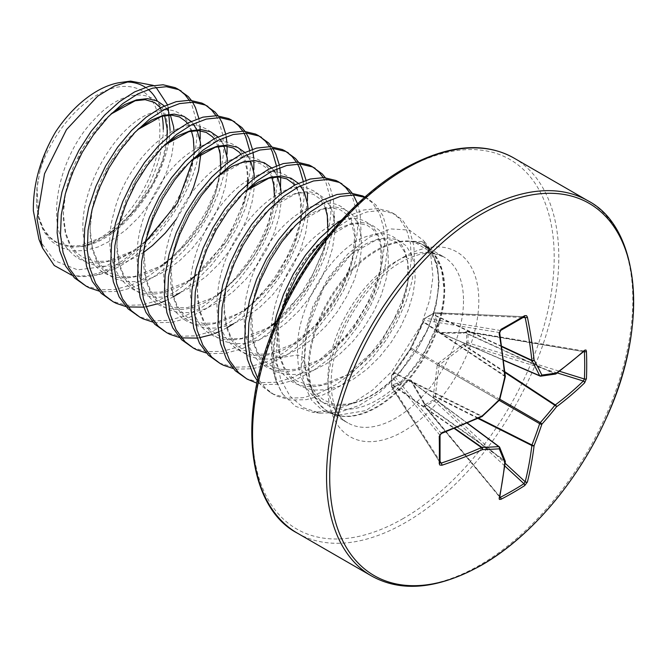 <?xml version="1.0" encoding="UTF-8"?>
<svg xmlns="http://www.w3.org/2000/svg" width="667" height="667" viewBox="0 0 667 667"><rect width="100%" height="100%" fill="white"/><g stroke="black" fill="none" stroke-linecap="round" stroke-linejoin="round"><path stroke-width="0.5" stroke-dasharray="3.33 2.5" d="M524.362 316.767A1.626 0.984 58.9 0 1 523.962 316.85A426.663 133.317 163.4 0 1 512.373 323.687A426.663 133.317 163.4 0 1 500.358 330.482L499.341 332.525A431.174 226.296 64.2 0 1 504.936 375.838A1.626 1.034 -56.3 0 1 504.852 376.396A431.491 302.543 87.7 0 1 499.358 398.983A1.626 1.059 -60 0 1 498.741 400.058A431.491 302.543 152.3 0 1 481.924 416.108A1.626 1.034 -63.7 0 1 481.482 416.458A1.626 0.809 -114.9 0 0 482.066 416.55M500.709 330.423A1.626 0.892 61 0 1 500.358 330.482L425.246 318.167L434.45 312.856A1.626 1.142 -87.4 0 1 434.467 312.84A1.626 1.142 -87.4 0 1 434.959 312.715A1.626 1.142 -87.4 0 1 435.935 313.615L435.268 315.699L439.103 332.216L439.72 332.575L464.432 332.533L467.275 331.716A1.626 0.584 -80.5 0 1 467.642 331.491A1.626 0.584 -80.5 0 1 467.992 332.199L468.001 342.855A1.626 0.434 -72.7 0 1 467.992 342.88A1.626 0.434 -72.7 0 1 467.275 344.981A1.626 0.684 72.6 0 1 466.567 342.946L466.567 332.241L463.273 333.208L438.494 333.108L437.235 332.383L433.242 315.866L433.817 313.332L424.537 318.684L410.005 349.558L391.787 375.413L391.787 386.118L393.705 384.359L410.005 379.556L411.256 380.282L423.737 401.692L424.537 405.027L433.817 399.675L433.242 396.206L437.235 365.283L438.494 363.106L463.273 344.189L466.567 342.946A1.626 0.917 -2.6 0 1 468.001 342.855L559.563 371.286M584.409 351.751L467.275 331.716A1.626 0.642 -109.6 0 0 466.833 331.566A1.626 0.642 -109.6 0 0 466.567 332.241A1.626 0.959 2.6 0 1 468.001 332.224A1.626 0.584 -80.5 0 1 468.001 332.224L583.658 351.626M393.055 374.195A1.626 1.167 46.2 0 1 393.33 373.537A1.626 1.167 46.2 0 1 394.355 373.328L411.414 348.207L424.445 320.252A1.626 1.301 -80.7 0 1 425.246 318.167A1.626 0.984 -121.1 0 0 424.846 318.259A1.626 0.984 -121.1 0 0 424.537 318.684A1.626 1.167 -166.2 0 0 424.112 319.26L423.687 320.952A1.626 1.167 -166.2 0 1 424.12 320.385M499.7 332.858A1.626 0.675 -9.5 0 0 499.341 332.525L424.445 320.252A1.626 1.167 -166.2 0 1 424.112 319.26A1.626 1.626 0 0 1 424.846 318.259L434.1 312.915A1.626 0.884 -119 0 0 433.817 313.332A1.626 1.126 16 0 1 435.935 313.615L523.12 317.509M282.658 394.014L295.539 406.303L312.256 412.156L331.341 411.214L351.817 403.735L372.344 390.262L391.587 371.719L421.269 324.896L429.673 300.083L432.966 276.688L430.882 256.12L423.512 240.428L409.396 230.082L390.687 228.923L369.376 237.177L347.749 254.102L328.147 278.072L312.798 306.662L303.452 336.943L301.251 365.741L304.644 357.912L297.757 354.969L275.946 358.337L277.705 327.03A108.121 62.423 120 0 0 273.67 357.67A108.121 62.423 120 0 0 282.658 394.014L276.413 381.966C273.603 374.395 271.969 365.933 271.527 356.57L272.311 336.71L273.403 329.215M341.837 219.802L348.949 215.691L363.715 209.98L377.447 208.538L389.503 211.414L392.188 212.79L399.316 218.451L406.428 229.323L410.48 243.522L411.264 260.422L408.696 279.256L402.86 299.175L393.955 319.285L382.358 338.694L368.509 356.512L352.993 371.961L336.443 384.325L319.543 393.055L302.993 397.732L287.477 398.141L273.637 394.239L270.51 392.605L262.031 386.168L257.429 380.94M276.413 381.966A108.279 62.515 -60 0 1 272.836 357.329A108.279 62.515 -60 0 1 281.441 311.639L282.349 308.771M330.173 233.25L337.185 227.38L352.301 217.625L367.067 211.914L380.799 210.472L392.855 213.348L395.539 214.724L402.668 220.385L409.78 231.249L413.832 245.456L414.607 262.356L412.048 281.191L406.203 301.109L397.307 321.219L385.701 340.629L371.861 358.446L356.345 373.895L339.795 386.26L322.895 394.989L306.345 399.666L290.829 400.075L276.988 396.173L273.854 394.539L265.383 388.102L257.921 378.689M177.806 89.019L179.448 90.037M189.203 100.208L192.046 105.544L196.098 119.752L196.882 136.652C194.297 170.752 179.406 203.493 152.218 234.876L134.851 250.734A107.846 62.264 -60 0 1 71.886 275.163M191.354 100.35L192.555 102.143M198.841 118.334L200.033 126.555M204.602 104.486L206.245 105.511M216.008 115.683L218.843 121.019L222.895 135.226L223.678 152.126L221.111 170.952L215.266 190.87L206.37 210.989L194.772 230.39L180.924 248.216L165.408 263.657L148.858 276.021L131.958 284.751L115.408 289.428L99.892 289.837L86.051 285.935L82.925 284.3M218.151 115.825L219.351 117.617M225.638 133.809L226.18 136.735M226.83 142.029L227.088 146.24M231.399 119.96L233.041 120.977M242.805 131.149L243.93 133.058M249.625 150.275L250.475 167.592L247.907 186.427L242.071 206.345L233.175 226.455L221.569 245.865L207.729 263.682L192.213 279.131L175.663 291.496L158.763 300.225L142.213 304.902L126.697 305.311L112.848 301.409L109.721 299.775M244.956 131.299L246.148 133.083M252.434 149.283L252.976 152.209M253.635 157.495L253.885 161.714M258.196 135.434L259.838 136.452M269.601 146.623L270.727 148.533M276.421 165.75L276.855 168.859M277.18 172.336L277.272 183.066L274.704 201.901L268.868 221.819L259.972 241.929L248.366 261.331L234.526 279.156L219.009 294.606L202.46 306.97L185.559 315.691L169.009 320.377L153.493 320.785L139.645 316.883L136.518 315.241M271.752 146.765L272.953 148.558M279.231 164.749L279.773 167.675M280.432 172.97L280.682 177.189M284.992 150.9L286.635 151.926M296.398 162.098L297.532 164.007M303.227 181.216L304.069 198.541L301.501 217.367L295.664 237.285L286.768 257.404L275.163 276.805L261.322 294.631L245.806 310.072L229.256 322.436L212.356 331.166L195.806 335.843L180.29 336.251L166.45 332.349L163.315 330.715M298.549 162.239L299.75 164.032M306.028 180.223L307.487 192.655M311.789 166.375L313.44 167.392M323.195 177.564L326.038 182.908L330.09 197.107L330.865 214.007L328.297 232.841L322.461 252.76L313.565 272.87L301.959 292.279L288.119 310.097L272.603 325.546L256.053 337.911L239.153 346.64L222.603 351.317L207.087 351.726L193.247 347.824L190.112 346.19M325.346 177.714L329.381 184.834L333.433 199.041L334.217 215.941M338.586 181.849L340.237 182.866M349.992 193.038L352.835 198.374L356.887 212.581L357.662 229.481L355.102 248.316L349.258 268.234L340.362 288.344L328.756 307.745L314.916 325.571L299.4 341.02L282.85 353.385L265.95 362.106L249.4 366.792L233.884 367.2L220.043 363.298L216.908 361.656M352.143 193.18L353.343 194.972M357.57 203.794L360.238 214.516L361.014 231.416L358.446 250.25L352.61 270.168L343.713 290.278L332.108 309.68L318.267 327.505L302.751 342.946L286.201 355.319L269.301 364.04L252.751 368.726L237.235 369.134L233.083 368.459M364.932 197.065L372.519 202.976L379.631 213.849L383.683 228.056L384.467 244.956L381.899 263.79L376.055 283.708L367.158 303.818L355.561 323.22L341.712 341.045L326.196 356.486L309.646 368.851L292.746 377.58L276.196 382.258L260.68 382.666L246.84 378.764L243.713 377.13M364.674 197.29L368.734 199.25L375.871 204.911L382.983 215.783L387.035 229.99L387.81 246.89L385.251 265.716L379.406 285.634L370.51 305.753L358.904 325.154L345.064 342.98L329.548 358.421L312.998 370.785L296.098 379.515L279.548 384.192L264.032 384.601L256.945 383.208M200.225 138.586C199.416 192.905 143.322 268.317 93.947 275.546A108.279 62.515 120 0 0 152.218 234.876M227.022 154.06L224.462 172.886L218.618 192.805L209.721 212.923L198.116 232.324L184.275 250.15L168.759 265.591L152.209 277.956L135.309 286.685L118.759 291.362L103.243 291.771L99.1 291.095M253.827 169.526L251.259 188.361L245.414 208.279L236.518 228.389L224.921 247.799L211.072 265.616L195.556 281.065L179.965 292.821M173.445 296.732L168.384 299.366M167.867 299.616L164.832 301.009M161.172 302.526L157.72 303.785M145.865 306.787L143.43 307.137M127.914 306.945L125.896 306.57M280.499 187.035L278.056 203.835L272.219 223.753L263.315 243.864L251.717 263.265L237.869 281.09L222.353 296.532L205.803 308.904L188.903 317.625L172.353 322.311L156.837 322.72L152.693 322.036M307.42 200.475L304.852 219.301L299.016 239.22L290.12 259.338L278.514 278.739L264.674 296.565L249.158 312.006L233.567 323.762M227.038 327.672L221.978 330.307M221.469 330.557L218.426 331.958M214.766 333.467L211.314 334.726M199.458 337.727L197.023 338.086M181.507 337.886L179.49 337.51M334.092 217.976L331.649 234.776L325.813 254.694L316.917 274.804L305.311 294.214L291.471 312.031L275.955 327.48L259.405 339.845L242.505 348.574L225.955 353.252L210.439 353.66L206.286 352.985M153.268 85.376L156.095 87.402M167.35 104.611L168.234 107.612M162.198 116.175A93.572 54.027 120 0 0 160.197 108.012M159.83 106.928A93.572 54.027 120 0 0 157.287 100.967M148.232 89.445A93.572 54.027 120 0 0 145.389 87.344M125.646 82.049A93.572 54.027 120 0 0 120.71 82.458M170.085 130.315C168.434 165.074 143.247 210.955 111.489 233.725A93.572 54.027 120 0 0 163.265 129.256M111.489 233.725C101.426 240.779 91.654 245.031 82.174 246.482L77.464 246.823C52.651 247.582 39.011 232.85 36.535 202.618L37.069 187.902L40.128 169.935C43.322 157.02 48.474 144.355 55.578 131.941M82.174 246.482A88.778 51.251 120 0 0 159.88 131.216A88.778 51.251 120 0 0 110.589 88.878A88.778 51.251 120 0 0 40.128 169.935M275.946 358.337L280.69 379.315L289.962 396.106L303.327 407.645L319.993 413.173L339.069 412.389L359.338 405.378L379.581 392.58L398.524 374.896L427.639 330.182L435.918 306.303L439.178 283.758L437.185 264.049L430.04 248.908L422.078 241.587L413.223 241.312L434.034 254.094L441.521 269.518L444.014 289.27C443.947 299.074 442.313 309.43 439.103 320.343L422.061 358.121L396.023 390.22L365.774 410.605L336.827 415.424L322.57 410.48L311.481 400.083L304.219 384.834L301.251 365.741M38.994 239.461L54.427 260.63L77.622 269.868L105.536 266.291L134.851 250.734M71.552 275.087C78.381 276.922 85.843 277.072 93.947 275.546M281.441 311.639L277.705 327.03M557.312 372.945L467.275 344.981L464.432 345.865L439.72 364.549L439.103 365.624L435.268 396.365L435.935 399.275A1.626 0.434 -47.3 0 1 434.45 400.967L425.246 406.278A1.626 0.584 -39.5 0 1 424.437 406.336A1.626 0.584 -39.5 0 1 424.445 405.903L423.728 403.026L411.414 381.616L410.789 381.257L394.572 386.193L393.096 387.81A1.626 1.142 -32.6 0 1 391.829 387.419A1.626 1.142 -32.6 0 1 391.696 386.902L391.696 376.28A1.626 1.301 -39.3 0 1 393.096 374.546L394.355 373.328L481.482 416.458A431.174 226.288 175.8 0 1 441.179 433.267L439.912 435.176A426.663 133.317 76.6 0 1 439.912 462.431L391.829 387.419A1.626 1.626 0 0 1 391.571 386.577A1.626 0.884 -1 0 0 391.696 386.902L439.912 462.431M411.256 380.282A1.626 1.101 -27.9 0 0 411.13 381.316A1.626 1.101 -27.9 0 0 411.414 381.616L499.358 446.965A431.491 112.598 47.6 0 1 504.852 460.63A1.626 1 -54.6 0 1 504.936 461.089A431.174 226.296 64.2 0 1 499.341 496.698L424.437 406.336A1.626 1.626 0 0 1 424.087 405.594A1.626 0.642 -10.4 0 0 424.445 405.903L500.358 497.324M411.414 381.616L410.789 381.257L411.414 381.616M524.479 316.708L434.45 312.856A1.626 0.884 -119 0 0 434.1 312.915A1.626 1.626 0 0 1 434.959 312.715L524.479 316.708M555.903 373.887A1.626 1.051 54.1 0 1 555.311 373.837A1.626 1 -65.4 0 1 554.877 373.987A431.491 112.598 -167.6 0 1 540.295 376.063L439.72 332.575A1.626 1.101 -92.1 0 0 439.328 332.483L439.328 332.483A1.626 1.101 -92.1 0 0 438.494 333.108M584.4 350.959L583.35 351.184A431.174 226.288 175.8 0 1 555.311 373.837L465.099 332.491A1.626 0.642 -109.6 0 0 464.657 332.341A1.626 0.642 -109.6 0 0 464.382 333.016M410.005 349.558A1.626 0.625 38.1 0 1 410.055 349.3L410.055 349.3A1.626 0.625 38.1 0 1 410.789 349.283L498.741 400.058A1.626 0.467 45.1 0 0 499.35 400.183M499.766 399.45A1.626 0.467 14.9 0 0 499.358 398.983L411.414 348.207A1.626 0.625 -158.1 0 1 411.064 347.557L411.064 347.557A1.626 0.625 -158.1 0 1 411.256 347.382M393.705 373.378A1.626 0.734 32.5 0 1 393.738 373.02A1.626 0.734 32.5 0 1 394.572 372.87L482.308 416.3M505.211 376.63L423.728 322.361A1.626 0.734 -152.5 0 1 423.445 321.569A1.626 0.734 -152.5 0 1 423.737 321.361M441.646 433.408A1.626 0.675 -110.5 0 1 441.179 433.267L393.096 374.546A1.626 1.167 46.2 0 0 392.071 374.746A1.626 1.626 0 0 0 391.571 375.888A1.626 0.984 1.1 0 1 391.787 375.413A1.626 1.167 46.2 0 1 392.071 374.746L410.055 349.3L423.687 320.952A1.626 1.167 -166.2 0 0 424.02 321.944L504.936 375.838A1.626 0.809 -5.1 0 1 505.311 376.296M439.912 435.176L391.696 376.28A1.626 0.984 1.1 0 1 391.571 375.888L391.571 386.577A1.626 0.884 -1 0 1 391.787 386.118A1.626 1.126 -136 0 0 393.096 387.81L440.062 461.372M393.055 384.817A1.626 1.126 -135.9 0 0 394.355 386.501L454.31 428.506M501.784 346.281L435.434 315.358A1.626 1.126 15.9 0 0 433.317 315.074M393.705 384.359A1.626 1.392 -109.9 0 0 394.572 386.193L454.727 428.339M501.851 346.723L435.268 315.699A1.626 1.392 -10.1 0 0 433.242 315.866M410.005 379.556A1.626 1.317 -102 0 0 410.789 381.257L467.2 423.17M503.61 360.113L439.103 332.216A1.626 1.317 -18 0 0 437.235 332.383M423.737 401.692A1.626 0.967 -30.8 0 0 423.495 402.801L411.114 381.274L467.384 423.095M424.12 402.751A1.626 0.642 -10.4 0 0 423.67 403.327L423.495 402.801A1.626 0.967 -30.8 0 0 423.728 403.026L504.852 460.63A1.626 1.309 159.3 0 1 505.211 461.114M555.478 374.062A1.626 1.309 80.7 0 1 554.877 373.987L464.432 332.533A1.626 0.967 -89.2 0 0 464.115 332.441A1.626 0.967 -89.2 0 0 463.273 333.208M499.875 496.74L425.246 406.278A1.626 0.959 -122.6 0 1 424.537 405.027A1.626 0.642 -10.4 0 0 424.087 405.594L423.67 403.327A1.626 0.642 -10.4 0 0 424.02 403.635L504.936 461.089A1.626 1.051 -174.1 0 1 505.278 461.572M504.852 466.041L434.45 400.967A1.626 0.917 -117.4 0 1 433.817 399.675A1.626 0.684 167.4 0 1 435.935 399.275L505.161 463.265M433.317 397.44A1.626 0.684 167.4 0 1 435.434 397.048L477.964 418.434M504.886 371.802L465.099 345.664A1.626 0.684 72.6 0 1 464.382 343.63M433.242 396.206L435.268 396.365L478.589 418.151M504.952 372.486L464.432 345.865L463.273 344.189M437.235 365.283L439.103 365.624L499.199 400.325M499.825 399.25L439.72 364.549L438.494 363.106M499.341 496.698A1.626 1.151 -167.8 0 1 499.683 497.64M584.342 351.009A1.626 1.151 47.8 0 1 583.35 351.184M513.94 158.054A216.558 125.029 -60 0 1 547.14 331.591A216.558 125.029 -60 0 1 405.661 522.428A216.558 125.029 -60 0 1 297.382 533.15M403.368 518.442A213.315 123.153 -60 0 1 252.535 431.357A213.315 123.153 -60 0 1 403.368 170.11A213.315 123.153 -60 0 1 554.202 257.195A213.315 123.153 -60 0 1 403.368 518.442M587.961 200.792A216.558 125.029 -60 0 1 621.16 374.32A216.558 125.029 -60 0 1 479.681 565.157A216.558 125.029 -60 0 1 371.402 575.888M463.507 300.717A95.873 55.353 -60 0 1 395.706 418.142A95.873 55.353 -60 0 1 347.774 422.886A95.873 55.353 -60 0 1 327.914 378.998A95.873 55.353 -60 0 1 395.706 261.572A95.873 55.353 -60 0 1 443.647 256.828A95.873 55.353 -60 0 1 463.507 300.717M403.368 257.154A106.703 61.606 -60 0 1 478.814 300.717A106.703 61.606 -60 0 1 403.368 431.399A106.703 61.606 -60 0 1 327.914 387.835A106.703 61.606 -60 0 1 403.368 257.154M444.13 289.395A96.04 55.444 -60 0 1 409.338 377.939A96.04 55.444 -60 0 1 340.62 415.933A96.04 55.444 -60 0 1 308.312 367.809A96.04 55.444 -60 0 1 357.72 263.84A96.04 55.444 -60 0 1 434.05 254.11A96.04 55.444 -60 0 1 444.13 289.395M309.138 368.159A95.873 55.353 120 0 0 328.998 412.048A95.873 55.353 120 0 0 402.876 386.36A95.873 55.353 120 0 0 444.731 289.878A95.873 55.353 120 0 0 424.871 245.981A95.873 55.353 120 0 0 350.992 271.669A95.873 55.353 120 0 0 309.138 368.159M439.103 320.343C421.077 372.895 380.724 404.727 354.319 408.571C321.277 414.382 304.544 388.186 304.46 358.829L304.919 342.638L308.037 325.554L313.632 308.321L321.419 291.662L331.024 276.28L341.979 262.823L353.777 251.868L365.858 243.864L377.655 239.136L388.619 237.869L398.216 240.103L406.011 245.706L411.597 254.419L414.716 265.833L415.182 279.44L412.931 294.606L408.029 310.647L400.65 326.855L391.07 342.488L379.681 356.837L366.942 369.251L353.352 379.181L339.486 386.16L325.905 389.853L313.156 390.087L301.767 386.827L292.196 380.19L284.809 370.443L279.907 357.996L277.664 343.363L278.122 327.163L281.241 310.088L286.835 292.846L294.622 276.188L304.227 260.805L315.183 247.357L326.98 236.401L339.061 228.389L350.859 223.662L361.814 222.394L371.419 224.629L379.206 230.232L384.801 238.944L387.919 250.367L388.386 263.965L386.135 279.131L381.232 295.181L373.853 311.381L364.274 327.013L352.885 341.362L340.137 353.785L326.555 363.707L312.69 370.685L299.108 374.379L286.36 374.612L274.971 371.352L265.391 364.716L258.012 354.969L253.11 342.521L250.859 327.889L251.326 311.689L254.444 294.614L260.038 277.38L267.826 260.714L277.422 245.339L288.386 231.883L300.183 220.927L312.264 212.923L324.062 208.196L335.017 206.928L344.622 209.155L352.409 214.766L358.004 223.478L361.122 234.892L361.581 248.491L359.338 263.657L354.435 279.706L347.048 295.915L337.477 311.539L326.088 325.888L313.34 338.311L299.758 348.241L285.893 355.211L272.303 358.913L259.563 359.146L248.174 355.878L238.594 349.241L231.216 339.503L226.313 327.047L224.062 312.414L224.529 296.223L227.639 279.139L233.233 261.906L241.029 245.248L250.625 229.865L261.589 216.408L273.387 205.453L285.468 197.449L297.265 192.721L308.221 191.454L317.825 193.688L325.613 199.291L331.207 208.004L334.325 219.418L334.784 233.025L332.533 248.191L327.63 264.232L320.252 280.44L310.68 296.073L299.291 310.422L286.543 322.836L272.961 332.766L259.096 339.745L245.506 343.438L232.766 343.672L221.369 340.412L211.798 333.775L204.419 324.029L199.516 311.581L197.265 296.948L197.732 280.749L200.842 263.673L206.436 246.431L214.224 229.773L223.829 214.39L234.792 200.942L245.473 190.879M298.316 183.3L300.483 185.793M307.946 207.846L307.987 217.55L305.736 232.716L300.834 248.766L293.455 264.966L283.884 280.599L272.495 294.947L259.746 307.37L246.165 317.292L232.291 324.27L218.709 327.964L205.961 328.197L194.572 324.937L185.001 318.301L177.622 308.554L172.72 296.106L170.469 281.474L170.927 265.274L174.045 248.199L179.64 230.965L187.427 214.299L197.032 198.924L207.987 185.468L218.676 175.413M271.519 167.826L273.687 170.318M274.971 172.128L277.58 176.988M281.149 192.371L281.191 202.076L278.939 217.242L274.037 233.292L266.658 249.5L257.087 265.124L245.689 279.473L232.95 291.896L219.368 301.826L205.494 308.796L191.913 312.498L179.165 312.731L167.776 309.463L158.204 302.826L150.825 293.088L145.923 280.632L143.672 266L144.13 249.808L147.249 232.725L152.843 215.491L160.63 198.833L170.235 183.45L181.191 169.993L191.879 159.938M244.714 152.351L246.89 154.844M248.174 156.653L250.784 161.514M254.352 176.897L254.394 186.61L252.143 201.776L247.24 217.817L239.862 234.025L230.282 249.658L218.893 264.007L206.153 276.421L192.563 286.351L178.698 293.33L165.116 297.023L152.368 297.257L140.979 293.997L131.407 287.36L124.02 277.614L119.118 265.166L116.875 250.534L117.334 234.334L120.452 217.259L126.046 200.017L133.834 183.358L143.438 167.976L154.394 154.527L165.074 144.464M217.917 136.885L220.093 139.378M221.377 141.187L223.987 146.048M227.555 161.431L227.597 171.136L225.346 186.301L220.443 202.351L213.065 218.551L203.485 234.184L192.096 248.533L179.348 260.955L165.766 270.877L151.901 277.856L138.319 281.549L125.571 281.782L114.182 278.523L104.602 271.886L97.224 262.139L92.321 249.691L90.07 235.059L90.537 218.859L93.655 201.784L99.25 184.551L107.037 167.884L116.642 152.51L127.597 139.053L138.277 128.998M191.121 121.411L193.297 123.904M200.759 145.956L200.892 153.635M190.037 195.464L186.268 203.085L176.288 219.285M144.039 252.076L138.969 255.411L125.104 262.381L111.522 266.083L98.774 266.316L87.385 263.048L77.806 256.411L70.427 246.673L65.524 234.217L63.273 219.585L63.74 203.393L66.858 186.31L72.453 169.076L80.24 152.418L89.837 137.035L100.8 123.578L111.481 113.523M164.324 105.936L166.5 108.429M167.784 110.238L170.385 115.099M173.962 130.482L173.995 140.195L171.752 155.361L166.85 171.402L159.463 187.61L149.892 203.243L138.503 217.592L125.755 230.007L112.173 239.937L98.307 246.907L84.717 250.609L71.978 250.842L60.589 247.582L51.009 240.945L43.63 231.199L38.728 218.751L36.477 204.119L36.943 187.919L38.311 178.731M422.078 241.587C450.642 264.549 437.352 315.683 418.559 346.615C401.709 373.036 383.767 390.512 364.741 399.058C321.561 419.101 297.399 389.245 297.757 354.969C293.53 307.462 335.526 242.638 370.96 235.268C407.345 223.937 421.727 273.187 393.947 322.986C368.676 373.437 310.764 403.777 285.493 376.321C253.827 349.725 277.389 263.84 320.285 232.533C357.787 201.1 392.063 225.613 379.431 275.263C369.835 323.912 316.7 377.43 279.656 370.744C241.062 368.059 232.616 306.42 261.122 256.845C287.56 205.811 338.903 186.335 351.309 219.61C366.542 249.783 336.251 319.41 293.055 344.372C250.192 372.703 210.555 345.097 217.826 292.354C222.319 233.967 281.407 173.128 311.122 189.82C339.636 200.283 331.182 265.491 292.588 306.553C255.544 349.816 202.418 351.459 192.813 307.712C180.182 266.458 214.457 196.181 251.968 178.106C289.803 156.286 314.732 194.022 294.139 244.897C274.42 302.251 206.545 345.881 178.297 314.432C150.517 290.529 164.907 218.476 201.292 181.599C236.718 141.871 278.723 152.009 274.487 198.207C273.628 248.274 214.14 316.858 172.47 308.863C133.875 306.17 125.421 244.539 153.935 194.964C183.65 137.085 242.738 122.82 247.232 169.135C254.502 207.304 214.866 274.479 172.003 289.461C128.806 308.187 98.516 267.35 113.749 213.39C126.155 159.605 177.497 113.607 203.935 127.931C232.441 138.394 223.987 203.602 185.401 244.664C148.357 287.936 95.223 289.578 85.626 245.823C71.035 199.475 116.55 119.335 156.57 111.497C192.963 100.167 207.345 149.416 179.565 199.216C154.294 249.666 96.381 280.007 71.111 252.543C43.33 228.639 57.712 156.595 94.097 119.71C129.531 79.982 171.527 90.128 167.3 136.326C166.183 180.965 118.334 243.005 77.464 246.823M583.958 351L467.642 331.491A1.626 1.626 0 0 0 466.833 331.566L464.115 332.441L439.328 332.483L503.635 360.305M336.835 415.424L340.62 415.933L328.998 412.048L347.774 422.886C333.942 417.442 323.187 384.492 339.078 341.637C350.684 308.279 376.763 275.646 401.125 262.106C414.299 255.002 425.054 252.134 433.392 253.502L443.647 256.828L424.871 245.981L434.034 254.094M392.188 212.79L395.539 214.724M365.391 197.315L368.734 199.25M270.51 392.605L273.854 394.539M430.04 248.908L423.512 240.428M319.993 413.181L312.264 412.148M37.06 187.902L38.744 216.883L43.23 228.422L49.817 237.21L56.17 242.013L68.918 246.04L80.64 245.631L105.803 235.676L110.422 232.666M113.815 230.215L135.384 209.538L152.785 183.667L162.74 159.888L167.084 137.552M164.666 115.633L160.547 107.821M110.822 114.174L82.208 148.949L65.624 191.954L63.315 213.673L65.599 232.55L70.093 244.022L76.688 252.76L83.058 257.537L95.831 261.522L107.612 261.072L132.933 250.942L145.339 241.946M193.255 158.946L194.039 149.675M191.471 131.107L187.344 123.295M137.619 129.648L109.255 163.99L92.496 207.037L90.112 228.898L92.363 247.907L96.857 259.413L103.443 268.184L109.805 272.978L122.561 276.988L134.309 276.563L159.538 266.533L164.015 263.607M167.417 261.164L187.635 242.063L204.377 218.259L215.758 192.655L220.677 168.501M218.267 146.573L214.14 138.769M164.415 145.123L136.143 179.306L119.418 221.953L116.908 244.005L119.118 263.207L123.595 274.787L130.173 283.592L136.527 288.402L149.258 292.446L160.964 292.054L186.06 282.174L190.812 279.081M194.214 276.63L226.997 240.645L244.756 200.509L247.474 183.975M247.632 180.624L246.865 169.043L243.914 159.221L240.937 154.235M191.212 160.597L173.036 179.706L158.921 202.118L148.899 226.947L144.064 251.734L145.931 278.748L150.417 290.295L156.995 299.091L163.357 303.894L176.096 307.929L187.819 307.52L212.965 297.582L217.609 294.547M221.01 292.104L239.069 275.471L254.577 254.886L266.583 231.291L274.429 196.09M271.861 177.522L270.744 174.771L265.95 167.625L260.038 163.44L251.951 161.547L242.313 162.656L216.733 177.139L200.258 194.622L186.176 216.7L176.055 241.246L170.985 265.866L172.803 294.497L177.305 305.936L183.9 314.666L190.27 319.435L203.06 323.412L214.849 322.953L240.22 312.773L244.414 310.022M247.807 307.579L275.104 279.59L294.197 244.656L300.458 220.752L300.542 200.459L297.624 190.429L294.531 185.184M244.806 191.537L217.1 224.754L200.15 266.825L197.307 289.962L199.616 310.03L204.127 321.452L210.73 330.165L219.426 336.101L229.898 338.894L241.704 338.411L267.125 328.172L271.211 325.496M274.604 323.045L306.912 287.81L325.646 244.897L327.872 230.39M325.454 208.463L324.345 205.728L319.551 198.583L313.648 194.389L305.569 192.488L295.931 193.597L270.402 208.021L243.063 241.654L226.48 284.425L224.104 306.27L226.355 325.271L230.849 336.785L237.435 345.548L243.797 350.333L256.553 354.344L268.309 353.919L293.538 343.88L319.31 322.053L340.112 292.446L351.801 262.965L354.719 236.635L351.242 221.427L346.465 214.174L340.328 209.805L332.191 207.954L322.461 209.138L298.074 222.753L281.491 239.97L267.217 261.889L256.845 286.41L251.501 311.13L253.293 341.279L257.829 352.585L264.107 360.897L273.17 367.117L283.158 369.801L295.573 369.31L319.818 359.671L351.234 331.524L373.737 293.272L380.74 267.942L380.874 246.523L377.931 236.652L373.136 229.515L367.225 225.321L359.138 223.428L349.491 224.546L323.887 239.053L307.579 256.353L293.588 278.164L283.467 302.434L278.272 326.847L279.898 355.995L284.367 367.584L290.945 376.405L297.299 381.224L310.022 385.276L321.719 384.892L346.782 375.046L378.881 345.94L401.392 306.537L407.654 282.633L407.729 262.348L404.819 252.309L400.033 245.081L393.889 240.737L385.743 238.894L375.98 240.103L351.451 253.877L323.787 287.502L306.937 330.565L304.644 357.912M413.223 241.287C422.228 242.321 429.39 248.699 434.709 260.422C437.727 268.034 438.869 277.447 438.127 288.661C435.243 318.417 422.178 346.515 398.924 372.945C381.241 391.437 363.807 401.842 346.632 404.152C329.548 404.919 330.015 402.443 323.854 399.992C311.314 391.479 304.911 377.472 304.644 357.979"/><path stroke-width="1" d="M439.912 435.176A1.626 0.892 179 0 1 440.037 435.501A1.626 0.892 179 0 1 439.253 436.285L441.921 432.625A432.8 227.147 -4.2 0 0 482.383 415.758L482.483 416.275A1.626 1.626 0 0 1 482.066 416.55A1.626 0.809 -114.9 0 0 482.383 415.758A433.116 303.677 -27.7 0 0 499.266 399.641A433.116 303.685 -92.3 0 0 504.777 376.972A432.8 227.147 -115.8 0 0 499.158 333.492L500.992 329.348A428.272 133.817 -16.6 0 0 513.048 322.528A428.272 133.817 -16.6 0 0 524.679 315.674L526.538 315.683L527.405 317.184A432.8 270.702 55.5 0 1 534.1 360.038A433.116 156.612 39.2 0 1 541.854 375.054A433.116 113.023 12.4 0 0 556.495 372.97A432.8 227.147 -4.2 0 0 584.634 350.233L585.976 350.008L586.418 351.317A428.272 323.07 35.7 0 1 586.718 365.066A428.272 323.07 35.7 0 1 586.418 378.673A1.626 0.959 -177.4 0 1 584.409 379.006A426.663 321.853 -144.3 0 0 584.709 365.449A426.663 321.853 -144.3 0 0 584.409 351.751L583.658 351.626M524.679 315.674A1.626 0.984 58.9 0 1 524.362 316.767L524.47 316.708M481.674 564.974A214.924 124.087 -60 0 1 329.698 477.23A214.924 124.087 -60 0 1 481.674 214.007A214.924 124.087 -60 0 1 633.65 301.751A214.924 124.087 -60 0 1 481.674 564.974M586.418 378.673L584.634 382.841A1.626 1.109 -134.2 0 0 583.35 381.032L584.409 379.006L559.563 371.286M499.875 496.74L500.358 497.324A426.663 321.853 24.3 0 0 523.962 483.7L525.187 481.774A1.626 1.109 14.2 0 0 527.405 481.974L524.679 485.609A428.272 323.061 -155.7 0 1 513.048 492.671A428.272 323.061 -155.7 0 1 500.992 499.283L499.383 499.425L499.158 498.282A432.8 227.147 -115.8 0 0 504.777 462.539A433.116 113.023 -132.4 0 0 499.266 448.824A433.116 156.612 -159.2 0 1 482.383 449.616A432.8 270.702 -175.5 0 1 441.921 465.241L439.82 465.024L439.253 463.64A428.272 133.817 -103.4 0 0 439.253 436.285M273.403 329.215L276.363 315.758L283.475 294.614L293.288 274.179L305.344 255.328L319.076 238.844L333.842 225.454L341.837 219.802M282.349 308.771L286.818 296.548L296.64 276.113L308.696 257.262L322.428 240.779L330.173 233.25M99.1 291.095L89.403 287.869L86.268 286.235L74.446 277.872L65.549 265.966L59.713 250.725L57.145 232.8L57.929 212.931L61.981 191.988L69.085 170.844L78.906 150.409L90.962 131.549L104.694 115.074L119.451 101.676L134.567 91.921L149.333 86.21L163.065 84.767L175.121 87.635L177.806 89.019L188.286 96.607L191.354 100.35M179.448 90.037L184.934 94.672L189.203 100.208M86.268 286.235L77.797 279.807L68.901 267.901L63.065 252.66L60.497 234.734L61.272 214.866L65.324 193.922L72.436 172.778L82.258 152.343L94.314 133.483L108.037 117.008L122.803 103.61L137.919 93.855L152.685 88.144L166.408 86.702L178.464 89.57L181.149 90.954M192.555 102.143L195.398 107.479L198.841 118.334M200.033 126.555L200.225 138.586M125.896 306.57L116.2 303.343L113.073 301.709L101.242 293.338L92.346 281.441L86.51 266.2L83.942 248.266L84.726 228.406L88.778 207.454L95.89 186.31L105.703 165.875L117.759 147.023L131.491 130.549L146.256 117.15L161.364 107.395L176.13 101.676L189.862 100.242L201.918 103.11L204.602 104.486L215.082 112.081L218.151 115.825M206.245 105.511L211.731 110.147L216.008 115.683M113.073 301.709L104.594 295.273L95.698 283.375L89.862 268.134L87.294 250.2L88.069 230.34L92.129 209.388L99.233 188.244L109.055 167.809L121.111 148.958L134.842 132.483L149.6 119.085L164.716 109.33L179.481 103.61L193.205 102.176L205.269 105.044L207.946 106.42M219.351 117.617L222.194 122.953L225.638 133.809M226.18 136.735L226.83 142.029M227.088 146.24L227.022 154.06M152.693 322.036L142.996 318.818L139.87 317.175L128.047 308.813L119.151 296.907L113.307 281.674L110.739 263.74L111.522 243.88L115.574 222.928L122.686 201.784L132.5 181.349L144.556 162.498L158.287 146.015L173.053 132.625L188.161 122.861L202.926 117.15L216.658 115.708L228.714 118.584L231.399 119.96L241.879 127.555L244.956 131.299M233.041 120.977L238.528 125.621L242.805 131.149M243.93 133.058L245.639 136.485L249.625 150.275M139.87 317.175L131.391 310.747L122.495 298.841L116.658 283.608L114.09 265.674L114.874 245.815L118.926 224.862L126.038 203.718L135.851 183.283L147.907 164.424L161.639 147.949L176.396 134.551L191.512 124.796L206.278 119.085L220.01 117.642L232.066 120.519L234.751 121.894M246.148 133.083L248.991 138.419L252.434 149.283M252.976 152.209L253.635 157.495M253.885 161.714L253.827 169.526M179.49 337.51L169.793 334.284L166.667 332.65L154.844 324.287L145.948 312.381L140.103 297.14L137.535 279.215L138.319 259.346L142.371 238.402L149.483 217.259L159.296 196.823L171.352 177.964L185.084 161.489L199.85 148.091L214.966 138.336L229.723 132.625L243.455 131.182L255.511 134.05L258.196 135.434L268.676 143.021L271.752 146.765M259.838 136.452L265.333 141.087L269.601 146.623M270.727 148.533L272.436 151.959L276.421 165.75M276.855 168.859L277.18 172.336M166.667 332.65L158.187 326.221L149.291 314.315L143.455 299.074L140.887 281.149L141.671 261.281L145.723 240.337L152.835 219.193L162.648 198.758L174.704 179.898L188.436 163.423L203.202 150.025L218.309 140.27L233.075 134.559L246.807 133.117L258.863 135.985L261.547 137.369M272.953 148.558L275.788 153.894L279.231 164.749M279.773 167.675L280.432 172.97M280.682 177.189L280.499 187.035M206.286 352.985L196.59 349.758L193.463 348.124L181.641 339.753L172.745 327.856L166.9 312.615L164.34 294.681L165.116 274.821L169.168 253.869L176.28 232.725L186.101 212.289L198.157 193.438L211.881 176.963L226.647 163.565L241.762 153.81L256.52 148.091L270.252 146.657L282.308 149.525L284.992 150.9L295.473 158.496L298.549 162.239M286.635 151.926L292.129 156.562L296.398 162.098M297.532 164.007L299.233 167.434L303.227 181.216M193.463 348.124L184.992 341.687L176.096 329.79L170.252 314.549L167.684 296.615L168.468 276.755L172.52 255.803L179.631 234.659L189.445 214.224L201.501 195.373L215.233 178.898L229.998 165.499L245.106 155.745L259.872 150.025L273.603 148.591L285.659 151.459L288.344 152.835M299.75 164.032L302.585 169.368L306.028 180.223M307.487 192.655L307.42 200.475M233.083 368.459L223.395 365.233L220.26 363.59L208.438 355.228L199.541 343.33L193.705 328.089L191.137 310.155L191.913 290.295L195.965 269.343L203.076 248.199L212.898 227.764L224.954 208.913L238.678 192.43L253.443 179.039L268.559 169.276L283.325 163.565L297.048 162.123L309.104 164.999L311.789 166.375L322.278 173.97L325.346 177.714M313.44 167.392L318.926 172.036L323.195 177.564M220.26 363.59L211.789 357.162L202.893 345.256L197.048 330.023L194.489 312.089L195.264 292.229L199.316 271.277L206.428 250.133L216.241 229.698L228.297 210.847L242.029 194.364L256.795 180.965L271.911 171.211L286.668 165.499L300.4 164.057L312.456 166.933L315.141 168.309M256.945 383.208L247.057 379.064L235.234 370.702L226.338 358.796L220.502 343.563L217.934 325.629L218.709 305.761L222.77 284.817L229.873 263.673L239.695 243.238L251.751 224.379L265.483 207.904L280.24 194.506L295.356 184.751L310.122 179.039L323.845 177.597L335.91 180.465L338.586 181.849L349.074 189.436L352.143 193.18M340.237 182.866L345.723 187.502L349.992 193.038M247.057 379.064L238.586 372.636L229.69 360.73L223.845 345.489L221.286 327.564L222.061 307.695L226.113 286.752L233.225 265.608L243.046 245.173L255.102 226.313L268.826 209.838L283.592 196.44L298.708 186.685L313.473 180.974L327.197 179.531L339.253 182.399L341.938 183.784M353.343 194.972L357.57 203.794M257.429 380.94L253.135 374.27L247.299 359.029L244.731 341.095L245.514 321.236L249.566 300.283L256.678 279.139L266.492 258.713L278.548 239.853L292.279 223.378L307.037 209.98L322.153 200.225L336.918 194.506L350.65 193.071L362.706 195.94L364.932 197.065M257.921 378.689L250.65 360.964L248.082 343.03L248.858 323.17L252.91 302.218L260.022 281.074L269.843 260.639L281.899 241.787L295.623 225.313L310.388 211.914L325.504 202.159L340.27 196.44L353.994 195.006L364.674 197.29M179.965 292.821L173.445 296.732M168.384 299.366L167.867 299.616M164.832 301.009L161.172 302.526M157.72 303.785L145.865 306.787M143.43 307.137L127.914 306.945M233.567 323.762L227.038 327.672M221.978 330.307L221.469 330.557M218.426 331.958L214.766 333.467M211.314 334.726L199.458 337.727M197.023 338.086L181.507 337.886M334.217 215.941L334.092 217.976M130.582 81.107L120.71 82.458A93.572 54.027 120 0 0 55.578 131.941C40.429 157.887 33.017 184.192 33.35 210.855L38.994 239.461L42.455 247.916L37.01 218.751L44.531 173.745L66.475 129.64L97.699 96.156L114.449 86.001L130.582 81.107L153.268 85.376M156.095 87.402L167.35 104.611M168.234 107.612L170.085 130.315M163.265 129.256A93.572 54.027 120 0 0 162.198 116.175M160.197 108.012A93.572 54.027 120 0 0 159.83 106.928M157.287 100.967A93.572 54.027 120 0 0 148.232 89.445M145.389 87.344A93.572 54.027 120 0 0 125.646 82.049M71.886 275.163A107.846 62.264 -60 0 1 71.552 275.087L54.252 265.499L42.455 247.916M482.066 416.55L441.646 433.408C438.494 436.443 440.82 434.459 440.037 435.501L440.037 462.815A1.626 0.984 -178.9 0 0 439.912 462.431L441.179 463.115A431.174 269.685 4.5 0 0 481.482 447.549A1.626 0.867 -55 0 1 481.924 447.399A431.491 156.02 20.8 0 0 498.741 446.607A1.626 0.934 -53.4 0 1 499.166 446.715A1.626 0.934 -53.4 0 1 499.358 446.965A1.626 1.259 157 0 1 499.266 448.824A1.626 1.192 86.1 0 0 498.741 446.607L467.2 423.17M527.405 317.184A1.626 0.717 168.5 0 1 525.187 317.6L523.962 316.85M501.784 346.281L531.866 360.297A1.626 0.825 173.8 0 0 534.1 360.038A1.626 1.134 151.5 0 1 531.949 360.747A1.626 0.867 -65 0 1 531.866 360.297A431.174 269.685 -124.5 0 0 525.187 317.6L523.12 317.509M503.61 360.113L539.67 375.704A1.626 1.192 153.9 0 0 541.854 375.054A1.626 1.259 83 0 1 540.295 376.063A1.626 0.934 -66.6 0 1 539.987 376.021A1.626 0.934 -66.6 0 1 539.67 375.704A431.491 156.028 -140.8 0 0 531.949 360.747L501.851 346.723M505.161 463.265L525.187 481.774A431.174 269.685 -124.5 0 0 531.866 445.548A1.626 0.834 -63.3 0 1 531.949 444.989A431.491 345.973 -99.6 0 0 539.67 423.687A1.626 0.809 -60 0 1 540.295 422.62A431.491 345.965 -20.4 0 0 554.877 405.278A1.626 0.834 -56.7 0 1 555.311 404.927A431.174 269.685 4.5 0 0 583.35 381.032L557.312 372.945M499.35 400.183A1.626 1.626 0 0 0 499.766 399.45A1.626 0.467 14.9 0 1 499.266 399.641A1.626 0.467 45.1 0 1 499.35 400.183L482.308 416.3M441.646 433.408L440.595 434.192C441.296 433.45 438.461 436.568 441.646 433.408A1.626 0.675 -110.5 0 0 441.921 432.625M499.766 399.45L505.278 376.788A1.626 1.626 0 0 0 505.311 376.296A1.626 0.809 -5.1 0 1 504.777 376.972L505.211 376.63M440.053 462.948L440.037 462.815A1.626 0.984 -178.9 0 1 439.253 463.64M440.062 461.372L441.179 463.115A1.626 0.717 71.5 0 1 441.921 465.241M499.158 333.492A1.626 0.675 -9.5 0 0 499.7 332.858L499.95 331.324C499.641 332.316 500.934 328.514 499.7 332.858L505.311 376.296M454.31 428.506L481.482 447.549A1.626 0.825 66.2 0 1 482.383 449.616A1.626 1.134 88.5 0 0 481.924 447.399L454.727 428.339M500.992 329.348A1.626 0.892 61 0 1 500.709 330.423L499.7 332.858M505.211 461.114A1.626 1.309 159.3 0 1 504.777 462.539A1.626 1.051 -174.1 0 0 505.311 461.856A1.626 1.626 0 0 0 505.211 461.114L499.7 447.39A1.626 1.626 0 0 0 499.166 446.715L467.384 423.095M505.278 461.572A1.626 1.051 -174.1 0 1 505.311 461.856L499.683 497.64A1.626 1.151 -167.8 0 1 499.158 498.282M500.358 497.324A1.626 0.917 62.5 0 1 500.992 499.283M584.634 350.233A1.626 1.151 47.8 0 1 584.342 351L556.17 373.77A1.626 1.051 54.1 0 0 556.495 372.97A1.626 1.309 80.7 0 1 555.478 374.062A1.626 1.626 0 0 0 556.17 373.77A1.626 1.051 54.1 0 1 555.903 373.887M504.852 466.041L523.962 483.7A1.626 0.959 57.4 0 1 524.679 485.609M477.964 418.434L531.866 445.548A1.626 1.034 6.9 0 0 534.1 445.614A432.8 270.702 55.5 0 1 527.405 481.974M586.418 351.317A1.626 0.917 177.5 0 1 584.409 351.751M478.589 418.151L531.949 444.989A1.626 0.584 21.4 0 0 534.1 445.614A433.116 347.274 80.4 0 0 541.854 424.229A1.626 0.542 18.5 0 1 539.67 423.687L499.199 400.325M499.825 399.25L540.295 422.62A1.626 0.542 41.5 0 1 541.854 424.229A433.116 347.265 159.6 0 0 556.495 406.828A1.626 1.034 -126.9 0 0 555.311 404.927L504.886 371.802M504.952 372.486L554.877 405.278A1.626 0.584 38.6 0 1 556.495 406.828A432.8 270.702 -175.5 0 0 584.634 382.841M297.382 533.15A216.558 125.029 -60 0 1 264.19 359.613A216.558 125.029 -60 0 1 405.661 168.784A216.558 125.029 -60 0 1 513.94 158.054L587.961 200.792A216.558 125.029 -60 0 0 479.681 211.514A216.558 125.029 -60 0 0 338.211 402.351A216.558 125.029 -60 0 0 371.402 575.888L297.382 533.15C245.915 506.528 235.601 409.763 278.956 316.133C306.703 253.393 355.069 196.457 404.035 168.618C447.249 144.756 483.883 141.237 513.94 158.054M245.473 190.879L258.671 181.974L270.469 177.247L281.424 175.98L291.029 178.214L298.316 183.3M300.483 185.793L304.41 192.53L307.529 203.952L307.946 207.846M218.676 175.413L231.866 166.508L243.663 161.781L254.627 160.514L264.232 162.74L271.519 167.826M273.687 170.318L274.971 172.128M277.58 176.988L280.724 188.478L281.149 192.371M191.879 159.938L205.069 151.034L216.867 146.306L227.831 145.039L237.435 147.274L244.714 152.351M246.89 154.844L248.174 156.653M250.784 161.514L253.927 173.003L254.352 176.897M165.074 144.464L178.272 135.559L190.07 130.832L201.034 129.565L210.63 131.799L217.917 136.885M220.093 139.378L221.377 141.187M223.987 146.048L227.13 157.537L227.555 161.431M138.277 128.998L151.476 120.093L163.273 115.358L174.229 114.099L183.834 116.325L191.121 121.411M193.297 123.904L197.215 130.649L200.333 142.063L200.759 145.956M200.892 153.635L198.549 170.827L193.647 186.877L190.037 195.464M176.288 219.285L165.299 233.058L152.551 245.481L144.039 252.076M111.481 113.523L124.679 104.619L136.477 99.892L147.432 98.624L157.037 100.859L164.324 105.936M166.5 108.429L167.784 110.238M170.385 115.099L173.537 126.588L173.962 130.482M500.709 330.423L524.362 316.767M371.402 575.888C401.459 592.705 438.094 589.186 481.307 565.316C529.798 537.744 577.722 481.649 605.578 419.61C649.808 325.488 639.803 227.555 587.961 200.792M110.422 232.666L113.815 230.215M167.084 137.552L167.159 128.823L164.666 115.633M160.547 107.821L154.569 102.451L145.156 99.683L135.168 100.759L110.822 114.174M145.339 241.946L177.33 203.218L193.255 158.946M194.039 149.675L193.33 138.469L191.471 131.107M187.344 123.295L185.618 121.286L179.473 116.942L171.677 115.133L161.514 116.35L137.619 129.648M164.015 263.607L167.417 261.164M220.677 168.501L220.118 153.869L218.267 146.573M214.14 138.769L212.398 136.735L206.245 132.408L198.441 130.607L188.844 131.682L164.415 145.123M190.812 279.081L194.214 276.63M247.474 183.975L247.632 180.624M240.937 154.235L239.111 152.118L233.192 147.949L225.087 146.073L215.408 147.215L191.212 160.597M217.609 294.547L221.01 292.104M274.429 196.09L273.687 184.651L271.861 177.522M244.414 310.022L247.807 307.579M294.531 185.184L292.838 183.2L286.702 178.848L278.548 177.005L268.793 178.214L244.806 191.537M271.211 325.496L274.604 323.045M327.872 230.39L327.289 215.633L325.454 208.463M503.635 360.305L539.987 376.021A1.626 1.626 0 0 0 540.829 376.146L555.478 374.062"/></g></svg>
